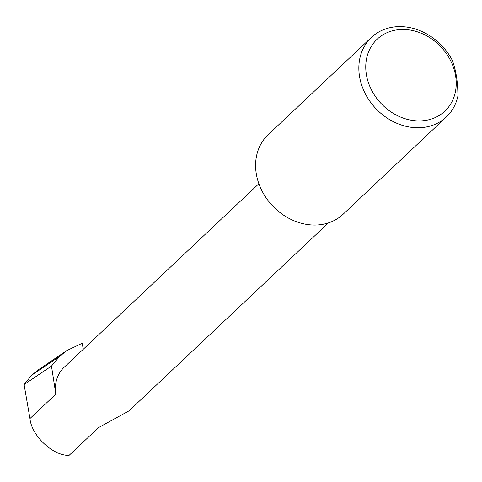 <?xml version="1.0" encoding="UTF-8"?>
<svg xmlns="http://www.w3.org/2000/svg" width="482" height="482" viewBox="0 0 482 482"><rect width="100%" height="100%" fill="white"/><g stroke="black" fill="none" stroke-linecap="round" stroke-linejoin="round"><path stroke-width="0.72" d="M328.411 222.919L128.965 410.899L98.557 427.6L69.077 455.388C52.96 455.906 31.444 435.65 29.962 418.551L24.1 384.558L31.661 375.231L59.587 356.385L66.799 350.589L82.277 343.238L83.217 349.299M418.063 120.898A49.399 41.193 46.7 0 0 455.671 76.258A49.399 41.193 46.7 0 0 403.916 29.48A49.399 41.193 46.7 0 0 366.308 74.126A49.399 41.193 46.7 0 0 418.063 120.898M457.9 96.075A54.641 45.567 -133.3 0 1 446.362 116.939A54.641 45.567 -133.3 0 1 416.707 127.742A54.641 45.567 -133.3 0 1 365.007 93.153A54.641 45.567 -133.3 0 1 371.405 37.409A54.641 45.567 -133.3 0 1 401.054 26.612A54.641 45.567 -133.3 0 1 452.387 60.479C456.074 70.589 457.912 82.458 457.9 96.075M446.362 116.939L343.118 214.249A54.641 45.567 -133.3 0 1 313.469 225.046A54.641 45.567 -133.3 0 1 261.768 190.462A54.641 45.567 -133.3 0 1 268.161 134.719L371.405 37.409M258.882 183.732L64.16 367.266A38.102 31.77 46.7 0 0 55.828 394.168L51.478 366.073L59.587 356.385M51.478 366.073L24.1 384.558M31.661 375.231L38.452 369.724L66.799 350.589M55.828 394.168L29.962 418.551"/></g></svg>
